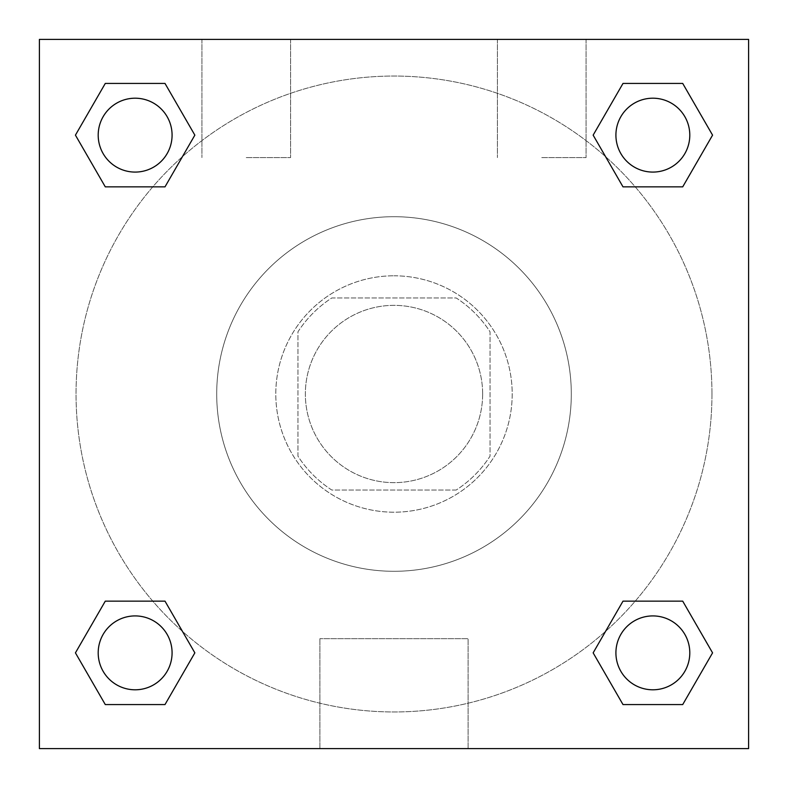 <?xml version="1.0" encoding="UTF-8"?>
<svg xmlns="http://www.w3.org/2000/svg" width="788" height="788" viewBox="0 0 788 788"><rect width="100%" height="100%" fill="white"/><g stroke="black" fill="none" stroke-linecap="round" stroke-linejoin="round"><path stroke-width="0.59" stroke-dasharray="3.94 2.96" d="M482.65 394A88.65 88.65 0 0 0 349.675 317.229A88.65 88.65 0 0 0 349.675 470.771A88.65 88.65 0 0 0 482.65 394A88.65 88.65 0 0 0 349.675 317.229A88.65 88.65 0 0 0 349.675 470.771A88.65 88.65 0 0 0 482.65 394M456.193 490.037L331.807 490.037A114.418 114.418 0 0 1 297.962 456.193L297.962 331.807A114.418 114.418 0 0 1 331.807 297.962L456.193 297.962A114.418 114.418 0 0 1 490.037 331.807L490.037 456.193A114.418 114.418 0 0 1 456.193 490.037L331.807 490.037A114.418 114.418 0 0 1 297.962 456.193L297.962 331.807A114.418 114.418 0 0 1 331.807 297.962L456.193 297.962A114.418 114.418 0 0 1 490.037 331.807L490.037 456.193A114.418 114.418 0 0 1 456.193 490.037M394 275.8A118.2 118.2 0 0 1 496.361 453.1A118.2 118.2 0 0 1 291.639 453.1A118.2 118.2 0 0 1 394 275.8A118.2 118.2 0 0 0 275.8 394A118.2 118.2 0 0 0 394 512.2A118.2 118.2 0 0 0 512.2 394A118.2 118.2 0 0 0 394 275.8M571.3 394A177.3 177.3 0 0 0 305.35 240.458A177.3 177.3 0 0 0 305.35 547.542A177.3 177.3 0 0 0 571.3 394A177.3 177.3 0 0 0 305.35 240.458A177.3 177.3 0 0 0 305.35 547.542A177.3 177.3 0 0 0 571.3 394M39.4 39.4L748.6 39.4L748.6 748.6L39.4 748.6L39.4 39.4L748.6 39.4L748.6 748.6L39.4 748.6L39.4 39.4L748.6 39.4L748.6 748.6L39.4 748.6L39.4 39.4M623.003 186.854L593.147 135.142L623.003 186.854L593.147 135.142L623.003 186.854L593.147 135.142L623.003 83.43L682.713 83.43L712.569 135.142L682.713 186.854L635.226 186.854M152.773 186.854L105.287 186.854L75.431 135.142L105.287 186.854L152.773 186.854L105.287 186.854L75.431 135.142L105.287 83.43L164.997 83.43L194.853 135.142L164.997 186.854L194.853 135.142L164.997 83.43L194.853 135.142L164.997 186.854M164.997 601.145L194.853 652.858L164.997 601.145L194.853 652.858L164.997 704.57L194.853 652.858L164.997 601.145L194.853 652.858L164.997 704.57L105.287 704.57L75.431 652.858L105.287 601.145L152.773 601.145M635.226 601.145L682.713 601.145L712.569 652.858L682.713 704.57L712.569 652.858L682.713 601.145L635.226 601.145L682.713 601.145L712.569 652.858L682.713 704.57L623.003 704.57L593.147 652.858L623.003 601.145L593.147 652.858L623.003 704.57L593.147 652.858L623.003 601.145L593.147 652.858L623.003 704.57L593.147 652.858M39.4 574.994L39.4 523.281L39.42 574.994M394 748.6L319.889 748.6L394 748.6M394 638.674L468.111 638.674L394 638.674M748.6 523.281L748.6 574.994L748.58 523.281M246.25 39.4L201.925 39.4L246.25 39.4M541.75 39.4L497.425 39.4L541.75 39.4M246.25 157.6L290.575 157.6L246.25 157.6M541.75 157.6L586.075 157.6L541.75 157.6M615.92 652.858A36.938 36.938 0 0 0 671.327 684.851A36.938 36.938 0 0 0 671.327 620.865A36.938 36.938 0 0 0 615.92 652.858A36.938 36.938 0 0 1 671.327 620.865A36.938 36.938 0 0 1 671.327 684.851A36.938 36.938 0 0 1 615.92 652.858M172.079 135.142A36.938 36.938 0 0 0 116.673 103.149A36.938 36.938 0 0 0 116.673 167.135A36.938 36.938 0 0 0 172.079 135.142A36.938 36.938 0 0 0 116.673 103.149A36.938 36.938 0 0 0 116.673 167.135A36.938 36.938 0 0 0 172.079 135.142A36.938 36.938 0 0 0 116.673 103.149A36.938 36.938 0 0 0 116.673 167.135A36.938 36.938 0 0 0 172.079 135.142A36.938 36.938 0 0 0 116.673 103.149A36.938 36.938 0 0 0 116.673 167.135A36.938 36.938 0 0 0 172.079 135.142A36.938 36.938 0 0 0 116.673 103.149A36.938 36.938 0 0 0 116.673 167.135A36.938 36.938 0 0 0 172.079 135.142M689.795 135.142A36.938 36.938 0 0 0 634.389 103.149A36.938 36.938 0 0 0 634.389 167.135A36.938 36.938 0 0 0 689.795 135.142A36.938 36.938 0 0 0 634.389 103.149A36.938 36.938 0 0 0 634.389 167.135A36.938 36.938 0 0 0 689.795 135.142A36.938 36.938 0 0 0 634.389 103.149A36.938 36.938 0 0 0 634.389 167.135A36.938 36.938 0 0 0 689.795 135.142A36.938 36.938 0 0 0 634.389 103.149A36.938 36.938 0 0 0 634.389 167.135A36.938 36.938 0 0 0 689.795 135.142A36.938 36.938 0 0 0 634.389 103.149A36.938 36.938 0 0 0 634.389 167.135A36.938 36.938 0 0 0 689.795 135.142M172.079 652.858A36.938 36.938 0 0 0 116.673 620.865A36.938 36.938 0 0 0 116.673 684.851A36.938 36.938 0 0 0 172.079 652.858A36.938 36.938 0 0 0 116.673 620.865A36.938 36.938 0 0 0 116.673 684.851A36.938 36.938 0 0 0 172.079 652.858A36.938 36.938 0 0 0 116.673 620.865A36.938 36.938 0 0 0 116.673 684.851A36.938 36.938 0 0 0 172.079 652.858A36.938 36.938 0 0 0 116.673 620.865A36.938 36.938 0 0 0 116.673 684.851A36.938 36.938 0 0 0 172.079 652.858A36.938 36.938 0 0 0 116.673 620.865A36.938 36.938 0 0 0 116.673 684.851A36.938 36.938 0 0 0 172.079 652.858M711.958 394A317.958 317.958 0 0 0 235.021 118.643A317.958 317.958 0 0 0 235.021 669.357A317.958 317.958 0 0 0 711.958 394A317.958 317.958 0 0 0 317.603 85.36A317.958 317.958 0 0 0 112.753 542.321A317.958 317.958 0 0 0 711.958 394M75.431 652.858L105.287 704.57L164.997 704.57L194.853 652.858L164.997 704.57L105.287 704.57L75.431 652.858L105.287 704.57L75.431 652.858L105.287 601.145M593.147 135.142L623.003 83.43L593.147 135.142L623.003 83.43L682.713 83.43L712.569 135.142L682.713 83.43L712.569 135.142L682.713 186.854M468.111 748.6L319.889 748.6L468.111 748.6L468.111 638.674L319.889 638.674L468.111 638.674L468.111 748.6M689.795 652.858A36.938 36.938 0 0 0 634.389 620.865A36.938 36.938 0 0 0 634.389 684.851A36.938 36.938 0 0 0 689.795 652.858A36.938 36.938 0 0 0 634.389 620.865A36.938 36.938 0 0 0 634.389 684.851A36.938 36.938 0 0 0 689.795 652.858A36.938 36.938 0 0 0 634.389 620.865A36.938 36.938 0 0 0 634.389 684.851A36.938 36.938 0 0 0 689.795 652.858M75.431 135.142L105.287 186.854L75.431 135.142L105.287 83.43L164.997 83.43L194.853 135.142L164.997 83.43L105.287 83.43L75.431 135.142L105.287 83.43M682.713 601.145L712.569 652.858L682.713 704.57L623.003 704.57L682.713 704.57L712.569 652.858L682.713 601.145M623.003 83.43L682.713 83.43L712.569 135.142M319.889 748.6L319.889 638.674L319.889 748.6M201.925 39.4L201.925 157.6L201.925 39.4M290.575 39.4L290.575 157.6L290.575 39.4M497.425 39.4L497.425 157.6L497.425 39.4M586.075 39.4L586.075 157.6L586.075 39.4"/><path stroke-width="1.18" d="M682.713 186.854L623.003 186.854L682.713 186.854L712.569 135.142L682.713 186.854L623.003 186.854L593.147 135.142L623.003 83.43L593.147 135.142M105.287 83.43L164.997 83.43L105.287 83.43L164.997 83.43L194.853 135.142L164.997 186.854L105.287 186.854L164.997 186.854L105.287 186.854L75.431 135.142L105.287 83.43L75.431 135.142M105.287 601.145L164.997 601.145L105.287 601.145L75.431 652.858L105.287 601.145L164.997 601.145L194.853 652.858L164.997 704.57L105.287 704.57L164.997 704.57L105.287 704.57L75.431 652.858M635.226 601.145L623.003 601.145L635.226 601.145L623.003 601.145L593.147 652.858L623.003 601.145L682.713 601.145L623.003 601.145L682.713 601.145L712.569 652.858L682.713 704.57L623.003 704.57L682.713 704.57L623.003 704.57L593.147 652.858M748.6 39.4L39.4 39.4L39.4 748.6L748.6 748.6L748.6 39.4M623.003 83.43L682.713 83.43L623.003 83.43L682.713 83.43L712.569 135.142M689.795 652.858A36.938 36.938 0 0 0 634.389 620.865A36.938 36.938 0 0 0 634.389 684.851A36.938 36.938 0 0 0 689.795 652.858M172.079 652.858A36.938 36.938 0 0 0 116.673 620.865A36.938 36.938 0 0 0 116.673 684.851A36.938 36.938 0 0 0 172.079 652.858M689.795 135.142A36.938 36.938 0 0 0 634.389 103.149A36.938 36.938 0 0 0 634.389 167.135A36.938 36.938 0 0 0 689.795 135.142M172.079 135.142A36.938 36.938 0 0 0 116.673 103.149A36.938 36.938 0 0 0 116.673 167.135A36.938 36.938 0 0 0 172.079 135.142M152.773 601.145L164.997 601.145M635.226 186.854L623.003 186.854M164.997 186.854L152.773 186.854"/></g></svg>
